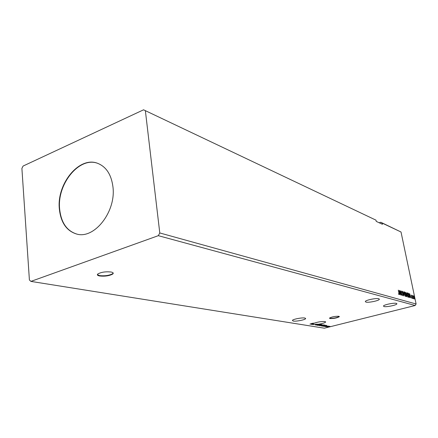 <?xml version="1.0" encoding="UTF-8"?>
<svg xmlns="http://www.w3.org/2000/svg" width="438" height="438" viewBox="0 0 438 438"><rect width="100%" height="100%" fill="white"/><g stroke="black" fill="none" stroke-linecap="round" stroke-linejoin="round"><path stroke-width="0.66" d="M99.585 275.978C104.978 276.509 109.369 275.863 112.752 274.04C113.732 273.153 113.19 272.48 111.121 272.025C105.772 271.467 101.364 272.097 97.888 273.92C96.858 274.845 97.422 275.529 99.585 275.978M97.384 274.582L99.546 275.606C104.939 276.137 109.33 275.497 112.719 273.668L113.19 273.033M329.973 318.552C333.909 318.612 337.025 317.999 339.324 316.707L338.826 316.285C334.906 316.214 331.78 316.827 329.453 318.119L329.973 318.552M329.447 318.13L329.929 318.306C333.865 318.371 336.981 317.758 339.275 316.466L339.324 316.707M365.905 302.1C368.478 302.882 378.914 300.742 379.335 299.335L378.777 298.743C376.297 297.922 365.719 300.085 365.303 301.481L365.905 302.1M304.821 318.026L305.604 318.667C305.062 319.882 296.028 321.618 293.225 321.054L292.398 320.397C292.94 319.182 302.1 317.435 304.821 318.026M317.336 324.125L312.759 324.596L313.29 324.317L312.973 324.115L311.593 324.405L313.11 323.726L311.281 324.35L312.097 323.983L311.522 323.89L309.945 324.136L313.52 323.447C317.205 322.018 321.016 321.388 324.947 321.558L325.631 322.1C324.52 323.041 321.771 323.797 317.38 324.361L317.002 324.24M396.385 303.375L396.872 303.873C396.571 305.16 386.338 307.262 383.978 306.534L383.458 306.025C383.748 304.744 394.112 302.62 396.385 303.375M112.944 186.851C111.34 174.609 106.248 166.774 97.674 163.336C79.316 155.873 56.518 183.84 59.354 209.03C60.822 222.581 66.56 230.908 76.573 234.018C94.247 239.548 116.267 211.68 112.944 186.851M97.822 163.39C79.475 156.109 56.83 184.015 59.65 209.112C61.106 222.575 66.795 230.886 76.721 234.051M143.56 109.807L375.996 220.161L143.56 109.807L23.088 166.051L21.9 168.411L29.401 279.981L30.906 281.399L158.315 235.677L415.186 305.494L416.1 303.994L401.022 232.009L380.792 222.258L379.177 222.767M317.928 324.673L320.791 324.416L316.767 325.292L317.928 324.673M320.851 325.16L323.693 324.897L319.691 325.768L320.851 325.16M326.502 325.325L323.479 326.348L324.295 325.992L322.22 326.14L326.502 325.325M325.33 326.545L325.779 326.507L325.33 326.545M326.452 326.726L326.896 326.688L326.452 326.726M328.265 327.022L328.708 326.983L328.265 327.022M30.906 281.399L324.344 328.193L415.186 305.494M329.058 326.321L329.989 326.348L329.037 326.71L327.038 326.89L329.058 326.321M325.538 326.682L328.675 326.102L325.538 326.682M327.235 325.839L324.377 326.469L327.235 325.839M321.284 325.987L324.503 324.991L325.122 325.149L323.808 325.658L321.251 325.806M317.922 325.439L322.04 324.624L317.922 325.439M310.777 323.748L313.427 323.135L310.777 323.748M315.798 324.481L315.508 324.492M317.38 324.361L316.159 324.777L319.62 324.169L315.278 325.007L317.03 324.399M315.754 324.246L315.48 324.339M313.564 324.388L313.274 324.213M312.409 323.879L313.367 323.534L312.409 323.879M413.198 298.322L413.395 298.705L413.198 298.322M412.257 298.048L412.454 298.431L412.257 298.048M409.546 293.52L410.975 297.955L410.39 296.499L409.935 296.362L409.919 297.648L409.552 293.531M406.787 294.725L406.94 292.628L408.046 295.081L408.013 297.156L406.787 294.725M399.221 290.394L400.693 294.966L400.086 293.46L399.604 293.318L399.571 294.637L399.242 290.399M402.998 295.743L402.423 294.675L402.949 295.289L402.982 294.615L401.975 292.08L402.002 291.155L402.544 291.987L402.117 291.599L402.1 292.097L403.113 294.665L402.998 295.743M404.312 293.991L404.477 291.883L405.593 294.352L405.555 296.438L404.312 293.991M414.72 298.765L414.917 299.143L414.72 298.765M375.996 220.161L376.242 221.387L382.451 224.305L382.21 223.101L401.022 232.009M158.315 235.677L159.782 232.961L145.4 110.962M159.782 232.961L416.1 303.994M406.294 296.597L405.402 292.266L406.24 293.52L406.765 295.579L406.727 296.685L406.294 296.597M404.05 295.94L402.61 291.418L403.841 294.889L403.71 291.752L404.05 295.94M398.914 293.055L398.312 290.12L399.056 293.137L399.133 294.593L398.624 293.991L398.618 293.668L398.996 294.139L398.914 293.055M401.088 295.081L400.058 290.646L401.58 294.172L401.044 290.947L401.942 295.327L400.42 291.812L401.088 295.081M409.125 297.418L408.747 297.309L407.855 293.011L408.523 293.356L409.316 295.508L409.125 297.418M411.194 295.042L411.895 298.256L411.118 295.059M412.705 298.459L412.059 295.354L412.278 295.847L412.497 295.535L412.705 298.459M413.215 296.126L413.434 295.716L413.872 296.323L414.2 298.913L413.215 296.126M380.792 222.258L382.21 223.101M405.435 292.409L405.906 294.133L406.114 293.493L405.752 292.787M406.568 296.241L406.24 296.291L406.612 296.23L406.557 296.668M406.612 296.23L405.999 294.577L406.48 296.23M404.279 291.96L404.646 292.365M405.506 295.907L405.385 296.433M405.468 294.314L404.477 292.332L404.444 294.029L405.331 296L405.468 294.314M401.925 291.281L402.1 291.609M402.949 295.289L402.911 295.688M398.728 294.199L398.963 294.539M399.303 291.412L399.565 292.88L399.938 292.989L399.451 291.456M399.817 293.022L399.943 293.416M399.434 292.978L399.938 292.989M406.749 292.704L407.105 293.104M407.964 296.635L407.849 297.145M407.92 295.042L406.946 293.077L406.913 294.763L407.794 296.718L407.92 295.042M407.887 293.148L408.523 293.356M409.245 296.909L409.147 297.424M407.959 293.515L408.681 297.002L408.993 296.991M408.917 296.942L409.229 296.931L409.191 295.469L408.545 293.739L408.074 293.487M409.639 294.55L409.897 295.94L410.247 296.044L409.771 294.555M410.127 296.072L410.247 296.455M409.771 296.033L410.247 296.044M413.269 295.809L413.494 296.088M414.096 298.53L414.036 298.886M413.341 297.26L413.877 298.574M414.025 298.535L414.096 297.424L413.516 296.093L413.445 297.227M328.889 326.688L327.394 326.83L328.889 326.688M324.607 325.888L325.631 325.549L324.607 325.888M324.279 325.105L321.355 325.845L323.66 325.637L324.695 325.259L324.268 325.051M322.22 325.379L323.178 324.886L319.948 325.587L322.22 325.379M321.541 324.651L320.2 324.925L321.519 324.531M319.899 325.034L318.453 325.368L319.674 325.292L320.101 325.122L319.882 324.941M319.313 324.897L320.266 324.399L317.024 325.105L319.313 324.897M112.719 273.668L112.752 274.04M379.335 299.335L379.264 298.962M305.604 318.667L305.538 318.278M325.631 322.1L325.576 321.782M396.872 303.873L396.812 303.578"/></g></svg>
